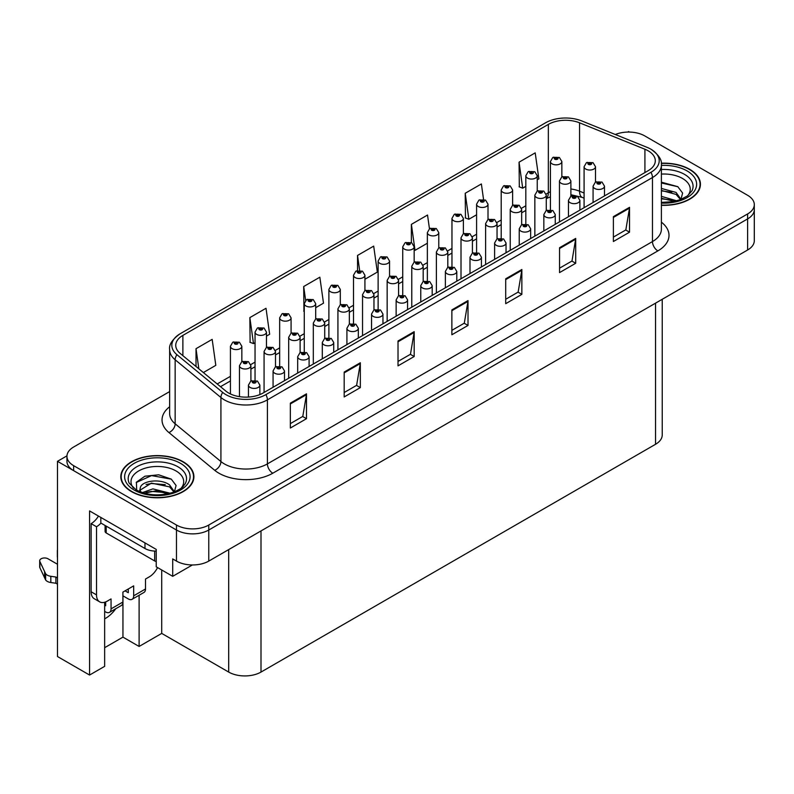<?xml version="1.0" encoding="UTF-8"?>
<svg xmlns="http://www.w3.org/2000/svg" width="794" height="794" viewBox="0 0 794 794"><rect width="100%" height="100%" fill="white"/><g stroke="black" fill="none" stroke-linecap="round" stroke-linejoin="round"><path stroke-width="1.19" d="M104.649 618.814A24.366 14.064 120 0 0 105.721 618.228A24.366 14.064 120 0 0 115.735 608.75M104.649 602.249L104.649 666.345L89.573 675.049L89.573 510.929L156.229 549.408L156.229 566.817L172.705 576.325L172.705 558.916L176.467 561.09A22.847 13.19 0 0 0 208.772 561.09L747.611 250.001A22.847 13.19 0 0 0 754.3 240.671L754.3 209.596A22.847 13.19 0 0 1 747.611 218.916A22.847 13.19 0 0 0 754.3 209.596L754.3 204.614A22.847 13.19 0 0 0 747.611 195.294L644.778 135.923A22.847 13.19 0 0 0 615.34 134.514M192.396 564.961L172.705 576.325M629.483 132.072L628.62 131.566L627.756 132.072M169.648 391.581L73.634 447.012A22.847 13.19 0 0 0 66.944 456.342A22.847 13.19 0 0 0 73.634 465.661L176.467 525.033A22.847 13.19 0 0 0 208.772 525.033L208.772 530.015L747.611 218.916L208.772 530.015A22.847 13.19 0 0 1 176.467 530.015A22.847 13.19 0 0 0 208.772 530.015L208.772 561.09M89.573 675.049L57.486 656.529L57.486 461.314L176.467 530.015L73.634 470.644A22.847 13.19 0 0 1 66.944 461.314L66.944 456.342M66.964 455.845L57.486 461.314M662.236 299.298L662.236 434.953A22.847 13.19 180 0 1 655.546 444.283L260.998 672.071A22.847 13.19 180 0 1 228.692 672.071L161.718 633.404L161.718 569.983M161.718 633.404L139.109 646.455L139.109 595.252M104.649 647.696L122.951 637.125L139.109 646.455M122.951 637.125L122.951 595.847M661.392 205.309A36.544 21.101 0 0 0 700.437 184.258A36.544 21.101 0 0 0 689.728 169.34A36.544 21.101 0 0 0 661.273 163.207M183.206 461.78A36.544 21.101 0 0 0 143.367 457.205A36.544 21.101 0 0 0 120.807 476.698A36.544 21.101 0 0 0 131.516 491.625A36.544 21.101 0 0 0 171.345 496.19A36.544 21.101 0 0 0 193.905 476.698A36.544 21.101 0 0 0 183.206 461.78M121.194 478.633A36.544 21.101 0 0 0 121.065 479.189M648.162 150.81A24.366 14.064 180 0 1 655.298 160.755A24.366 14.064 180 0 1 648.162 170.7L263.102 393.02A24.366 14.064 180 0 1 225.913 391.144L180.149 353.409A24.366 14.064 180 0 1 175.742 345.34A24.366 14.064 180 0 1 182.878 335.386L548.346 124.39A24.366 14.064 180 0 1 579.551 122.812L644.917 149.232A24.366 14.064 180 0 1 648.162 150.81M650.931 149.212A28.276 16.327 0 0 0 647.16 147.386L581.794 120.956A28.276 16.327 0 0 0 545.577 122.792L180.109 333.788A28.276 16.327 0 0 0 179.722 334.016A28.276 16.327 0 0 0 176.943 354.7L222.707 392.435A28.276 16.327 0 0 0 265.871 394.618L650.931 172.298A28.276 16.327 0 0 0 651.318 149.441A28.276 16.327 0 0 0 650.931 149.212M290.346 403.154L290.346 428.026L306.494 418.696L306.494 393.824L290.346 403.154M290.346 423.609L302.782 416.423L306.434 394.658A6.094 3.513 -120 0 0 306.494 393.824M302.673 416.493L306.494 418.696M344.179 372.068L344.179 396.94L360.337 387.611L360.337 362.749L344.179 372.068M344.179 392.524L356.625 385.338L360.268 363.573A6.094 3.513 -120 0 0 360.337 362.749M356.516 385.408L360.337 387.611M398.022 340.983L398.022 365.855L414.18 356.526L414.18 331.664L398.022 340.983M398.022 361.439L410.468 354.263L414.111 332.488A6.094 3.513 -120 0 0 414.18 331.664M410.359 354.322L414.18 356.526M613.385 216.643L613.385 241.515L629.533 232.185L629.533 207.323L613.385 216.643M613.385 237.098L625.831 229.923L629.473 208.147A6.094 3.513 -120 0 0 629.533 207.323M625.712 229.982L629.533 232.185M559.542 247.728L559.542 272.6L575.7 263.271L575.7 238.408L559.542 247.728M559.542 268.183L571.988 261.008L575.63 239.232A6.094 3.513 -120 0 0 575.7 238.408M571.879 261.067L575.7 263.271M505.709 278.813L505.709 303.685L521.856 294.356L521.856 269.494L505.709 278.813M505.709 299.269L518.145 292.093L521.787 270.317A6.094 3.513 -120 0 0 521.856 269.494M518.035 292.152L521.856 294.356M451.865 309.898L451.865 334.77L468.013 325.441L468.013 300.579L451.865 309.898M451.865 330.354L464.301 323.178L467.954 301.402A6.094 3.513 -120 0 0 468.013 300.579M464.192 323.237L468.013 325.441M208.772 525.033L747.611 213.943A22.847 13.19 0 0 0 754.3 204.614M266.466 336.11L269.652 334.264L266.01 308.28L249.852 317.61L250.12 342.323M203.353 372.545L215.809 365.349L212.167 339.366L196.019 348.695L196.019 366.491M429.455 228.751L427.529 215.035L411.381 224.355L411.381 242.567M483.536 199.383L481.372 183.95L465.215 193.27L465.473 217.993M537.24 179.781L538.858 178.849L535.206 152.865L519.058 162.184L519.316 186.908M315.694 307.685L323.495 303.179L319.843 277.195L303.695 286.525L303.953 311.238M364.922 279.26L377.339 272.094L373.686 246.12L357.538 255.44L357.538 270.536M357.538 255.44L359.622 270.337M411.381 224.355L415.024 250.338L427.351 243.222M415.024 250.338L414.16 250.021M465.215 193.27L468.867 219.253L476.589 214.797M468.867 219.253L465.215 217.893M519.058 162.184L522.7 188.168L525.817 186.372M522.7 188.168L519.058 186.808M304.271 311.357L303.695 311.149M303.695 286.525L305.64 300.42M249.852 317.61L253.504 343.594L255.043 342.7M253.504 343.594L249.852 342.234M196.019 348.695L198.837 368.823M193.647 479.189A36.544 21.101 0 0 0 193.528 478.633M700.179 186.749A36.544 21.101 0 0 0 700.06 186.193M561.854 176.913L561.854 161.539A5.707 3.295 180 0 1 558.331 164.586A5.707 3.295 180 0 1 552.108 163.872A5.707 3.295 180 0 1 550.431 161.539L552.713 157.579A3.811 2.293 57.8 0 1 554.738 157.688A1.906 1.102 0 0 0 554.798 159.207A1.906 1.102 0 0 0 557.487 159.207A1.906 1.102 0 0 0 557.487 157.659A1.906 1.102 0 0 0 554.857 157.619L556.902 158.433L555.601 158.74L554.738 157.688M555.631 158.76L555.631 158.105M554.857 157.619A3.811 2.104 -117.9 0 0 553.081 157.361A3.811 2.104 -117.9 0 0 552.912 157.47M555.601 158.74L555.582 158.135M595.5 182.114L595.5 166.73A5.707 3.295 180 0 1 591.977 169.777A5.707 3.295 180 0 1 585.754 169.062A5.707 3.295 180 0 1 584.086 166.73L586.359 162.77A3.811 2.293 57.8 0 1 588.394 162.879A1.906 1.102 0 0 0 588.443 164.398A1.906 1.102 0 0 0 591.143 164.398A1.906 1.102 0 0 0 591.143 162.849A1.906 1.102 0 0 0 588.503 162.81L590.557 163.624L589.257 163.931L588.394 162.879M589.277 163.951L589.277 163.296M588.503 162.81A3.811 2.104 -117.9 0 0 586.726 162.552A3.811 2.104 -117.9 0 0 586.558 162.661M589.257 163.931L589.227 163.326M604.492 195.92L604.492 186.163A5.707 3.295 180 0 1 600.969 189.2A5.707 3.295 180 0 1 594.746 188.486A5.707 3.295 180 0 1 593.078 186.163L595.351 182.193A3.811 2.293 57.8 0 1 597.376 182.312A1.906 1.102 0 0 0 597.435 183.831A1.906 1.102 0 0 0 600.125 183.831A1.906 1.102 0 0 0 600.125 182.273A1.906 1.102 0 0 0 597.495 182.243L599.549 183.047L598.249 183.364L597.376 182.312M598.269 183.374L598.269 182.729M597.495 182.243A3.811 2.104 -117.9 0 0 595.718 181.985A3.811 2.104 -117.9 0 0 595.55 182.094M598.249 183.364L598.219 182.749M537.24 191.126L537.24 175.752A5.707 3.295 180 0 1 533.717 178.799A5.707 3.295 180 0 1 527.484 178.084A5.707 3.295 180 0 1 525.817 175.752L528.089 171.792A3.811 2.293 57.8 0 1 530.124 171.901A1.906 1.102 0 0 0 530.184 173.42A1.906 1.102 0 0 0 532.873 173.42A1.906 1.102 0 0 0 532.873 171.871A1.906 1.102 0 0 0 530.243 171.832L532.069 172.328L530.988 172.953L531.007 172.318M530.243 171.832A3.811 2.104 -117.9 0 0 528.457 171.573A3.811 2.104 -117.9 0 0 528.288 171.683M530.968 172.348L530.988 172.953L530.124 171.901M512.626 205.338L512.626 189.965A5.707 3.295 180 0 1 509.093 193.011A5.707 3.295 180 0 1 502.87 192.297A5.707 3.295 180 0 1 501.203 189.965L503.475 186.004A3.811 2.293 57.8 0 1 505.51 186.114A1.906 1.102 0 0 0 505.57 187.632A1.906 1.102 0 0 0 508.259 187.632A1.906 1.102 0 0 0 508.259 186.074A1.906 1.102 0 0 0 505.629 186.044L507.674 186.858L506.374 187.166L505.51 186.114M505.629 186.044A3.811 2.104 -117.9 0 0 503.843 185.786A3.811 2.104 -117.9 0 0 503.674 185.895M506.354 187.156L506.354 186.56L506.374 187.166M488.002 219.551L488.002 204.177A5.707 3.295 180 0 1 484.479 207.224A5.707 3.295 180 0 1 478.256 206.509A5.707 3.295 180 0 1 476.589 204.177L478.861 200.207A3.811 2.293 57.8 0 1 480.896 200.326A1.906 1.102 0 0 0 480.946 201.845A1.906 1.102 0 0 0 483.645 201.845A1.906 1.102 0 0 0 483.645 200.287A1.906 1.102 0 0 0 481.005 200.257L482.831 200.753L481.76 201.378L481.779 200.743M481.005 200.257A3.811 2.104 -117.9 0 0 479.229 199.999A3.811 2.104 -117.9 0 0 479.06 200.108M481.73 201.368L480.896 200.326M481.76 201.378L481.73 200.773M463.388 233.764L463.388 218.39A5.707 3.295 180 0 1 459.865 221.437A5.707 3.295 180 0 1 453.642 220.722A5.707 3.295 180 0 1 451.965 218.39L454.247 214.42A3.811 2.293 57.8 0 1 456.272 214.539A1.906 1.102 0 0 0 456.332 216.057A1.906 1.102 0 0 0 459.021 216.057A1.906 1.102 0 0 0 459.021 214.499A1.906 1.102 0 0 0 456.391 214.469L458.436 215.283L457.146 215.591L456.272 214.539M457.165 215.601L457.165 214.956M456.391 214.469A3.811 2.104 -117.9 0 0 454.615 214.211A3.811 2.104 -117.9 0 0 454.446 214.32M457.116 215.571L457.116 214.985M570.886 196.326L570.886 180.943A5.707 3.295 180 0 1 567.363 183.99A5.707 3.295 180 0 1 561.14 183.275A5.707 3.295 180 0 1 559.462 180.943L561.745 176.983A3.811 2.293 57.8 0 1 563.77 177.092A1.906 1.102 0 0 0 563.829 178.61A1.906 1.102 0 0 0 566.519 178.61A1.906 1.102 0 0 0 566.519 177.062A1.906 1.102 0 0 0 563.889 177.022L565.933 177.836L564.643 178.144L563.77 177.092M564.663 178.154L564.663 177.509M563.889 177.022A3.811 2.104 -117.9 0 0 562.112 176.764A3.811 2.104 -117.9 0 0 561.944 176.873M564.643 178.144L564.613 177.538M546.272 210.539L546.272 195.155A5.707 3.295 180 0 1 542.749 198.202A5.707 3.295 180 0 1 536.526 197.488A5.707 3.295 180 0 1 534.848 195.155L537.131 191.195A3.811 2.293 57.8 0 1 539.156 191.304A1.906 1.102 0 0 0 539.215 192.823A1.906 1.102 0 0 0 541.905 192.823A1.906 1.102 0 0 0 541.905 191.265A1.906 1.102 0 0 0 539.275 191.235L541.319 192.049L540.019 192.356L539.156 191.304M540.049 192.366L540.049 191.721M539.275 191.235A3.811 2.104 -117.9 0 0 537.498 190.977A3.811 2.104 -117.9 0 0 537.33 191.086M540.019 192.356L539.999 191.751M521.658 224.752L521.658 209.368A5.707 3.295 180 0 1 518.135 212.415A5.707 3.295 180 0 1 511.912 211.7A5.707 3.295 180 0 1 510.234 209.368L512.517 205.408A3.811 2.293 57.8 0 1 514.542 205.517A1.906 1.102 0 0 0 514.601 207.036A1.906 1.102 0 0 0 517.291 207.036A1.906 1.102 0 0 0 517.291 205.477A1.906 1.102 0 0 0 514.661 205.448L516.705 206.261L515.405 206.569L514.542 205.517M515.435 206.579L515.435 205.934M514.661 205.448A3.811 2.104 -117.9 0 0 512.874 205.189A3.811 2.104 -117.9 0 0 512.716 205.299M515.385 206.559L515.385 205.964M497.044 238.964L497.044 223.58A5.707 3.295 180 0 1 493.511 226.627A5.707 3.295 180 0 1 487.288 225.913A5.707 3.295 180 0 1 485.62 223.58L487.893 219.61A3.811 2.293 57.8 0 1 489.928 219.73A1.906 1.102 0 0 0 489.987 221.248A1.906 1.102 0 0 0 492.677 221.248A1.906 1.102 0 0 0 492.677 219.69A1.906 1.102 0 0 0 490.047 219.66L491.863 220.156L490.791 220.782L490.811 220.146M490.047 219.66A3.811 2.104 -117.9 0 0 488.26 219.402A3.811 2.104 -117.9 0 0 488.092 219.511M490.771 220.176L490.791 220.782L489.928 219.73M579.878 210.132L579.878 200.366A5.707 3.295 180 0 1 576.355 203.413A5.707 3.295 180 0 1 570.132 202.698A5.707 3.295 180 0 1 568.454 200.366L570.737 196.406A3.811 2.293 57.8 0 1 572.762 196.515A1.906 1.102 0 0 0 572.821 198.043A1.906 1.102 0 0 0 575.511 198.043A1.906 1.102 0 0 0 575.511 196.485A1.906 1.102 0 0 0 572.881 196.455L574.925 197.259L573.625 197.577L572.762 196.515M573.655 197.587L573.655 196.942M572.881 196.455A3.811 2.104 -117.9 0 0 571.104 196.197A3.811 2.104 -117.9 0 0 570.936 196.307M573.625 197.577L573.605 196.962M555.264 224.345L555.264 214.578A5.707 3.295 180 0 1 551.741 217.625A5.707 3.295 180 0 1 545.518 216.911A5.707 3.295 180 0 1 543.84 214.578L546.123 210.618A3.811 2.293 57.8 0 1 548.148 210.728A1.906 1.102 0 0 0 548.207 212.256A1.906 1.102 0 0 0 550.897 212.256A1.906 1.102 0 0 0 550.897 210.698A1.906 1.102 0 0 0 548.267 210.668L550.311 211.472L549.011 211.79L548.148 210.728M549.041 211.8L549.041 211.154M548.267 210.668A3.811 2.104 -117.9 0 0 546.49 210.41A3.811 2.104 -117.9 0 0 546.322 210.519M548.991 211.77L548.991 211.174M530.65 238.557L530.65 228.791A5.707 3.295 180 0 1 527.127 231.838A5.707 3.295 180 0 1 520.894 231.123A5.707 3.295 180 0 1 519.226 228.791L521.499 224.831A3.811 2.293 57.8 0 1 523.534 224.94A1.906 1.102 0 0 0 523.593 226.459A1.906 1.102 0 0 0 526.283 226.459A1.906 1.102 0 0 0 526.283 224.91A1.906 1.102 0 0 0 523.653 224.871L525.697 225.685L524.397 225.992L523.534 224.94M524.427 226.012L524.427 225.357M523.653 224.871A3.811 2.104 -117.9 0 0 521.866 224.623A3.811 2.104 -117.9 0 0 521.698 224.732M524.397 225.992L524.377 225.387M506.036 252.76L506.036 243.004A5.707 3.295 180 0 1 502.503 246.051A5.707 3.295 180 0 1 496.28 245.336A5.707 3.295 180 0 1 494.612 243.004L496.885 239.044A3.811 2.293 57.8 0 1 498.92 239.153A1.906 1.102 0 0 0 498.979 240.671A1.906 1.102 0 0 0 501.669 240.671A1.906 1.102 0 0 0 501.669 239.123A1.906 1.102 0 0 0 499.039 239.083L501.083 239.897L499.783 240.205L498.92 239.153M499.803 240.225L499.803 239.57M499.039 239.083A3.811 2.104 -117.9 0 0 497.252 238.835A3.811 2.104 -117.9 0 0 497.084 238.934M499.783 240.205L499.763 239.599M661.392 174.085A26.351 15.215 180 0 1 682.522 178.471A26.351 15.215 180 0 1 687.723 195.721M680.756 200.019L682.622 193.071L677.788 186.659L661.392 182.183M661.303 163.425A36.167 20.882 180 0 1 689.46 169.489A36.167 20.882 180 0 1 700.06 184.258A36.167 20.882 180 0 1 661.392 205.09M661.392 196.346L676.746 200.813M661.392 198.321L674.503 201.358M661.392 188.446L676.061 192.426L681.024 199.403M661.392 190.421L676.061 194.401L680.547 199.592M661.392 182.977L677.878 186.729M661.392 190.868L671.803 192.227M661.392 198.768L671.813 200.128M157.559 567.591A15.225 8.794 -60 0 1 149.282 576.861L145.51 579.034L145.51 588.979L133.67 595.818A7.612 4.397 60 0 1 132.092 599.301A7.612 4.397 60 0 1 128.281 598.924L122.901 595.818M133.67 595.818L133.67 585.873L122.901 592.086L122.901 602.031L111.051 608.869L111.051 598.924L107.289 601.108A15.225 8.794 -60 0 1 99.667 601.862A15.225 8.794 -60 0 1 96.521 594.885L96.521 526.75L91.131 523.643A15.225 8.794 120 0 0 98.476 516.06M125.055 590.845L128.281 592.711L128.281 588.979M100.828 517.42L100.828 523.018L144.974 548.505A15.225 8.794 0 0 0 156.229 551.076M99.667 601.862L94.288 598.745A15.225 8.794 -60 0 1 91.131 591.778L91.131 523.643M100.947 523.087A15.225 8.794 -60 0 1 96.521 526.75M104.649 605.177L105.671 605.762L105.671 601.892M57.486 584.166L55.898 583.243L55.898 577.03L57.486 577.943M111.051 608.869A7.612 4.397 60 0 1 109.483 612.363A7.612 4.397 60 0 1 105.671 611.985L104.649 611.39M57.486 564.266L47.997 558.787A4.863 2.809 180 0 0 42.697 558.182A4.863 2.809 180 0 0 39.7 560.772A4.863 2.809 180 0 0 39.869 561.507L45.635 573.764A7.612 4.397 0 0 0 50.826 576.305L55.898 577.03M55.898 583.243L50.826 582.528L50.826 576.305M45.635 573.764L45.635 579.977L39.869 567.72A4.863 2.809 0 0 1 39.7 566.995L39.7 560.772M45.635 579.977A7.612 4.397 0 0 0 50.826 582.528M109.483 612.363L121.323 605.524A7.612 4.397 -120 0 0 122.901 602.031M44.613 571.74L44.613 577.953M132.092 599.301L143.932 592.463A7.612 4.397 -120 0 0 145.51 588.979M57.486 551.254A4.863 2.809 180 0 1 57.347 550.589A4.863 2.809 180 0 1 57.486 549.924M57.347 550.589L57.347 556.802A4.863 2.809 0 0 0 57.486 557.477M133.521 488.161A26.351 15.215 180 0 1 142.195 469.234A26.351 15.215 180 0 1 175.99 470.921A26.351 15.215 180 0 1 181.191 488.161M174.223 492.469L176.089 485.521L171.266 479.11L158.681 474.812L144.935 476.202L136.409 482.186L136.687 489.838M182.928 461.939A36.167 20.882 180 0 1 193.528 476.698A36.167 20.882 180 0 1 171.196 495.992A36.167 20.882 180 0 1 131.784 491.466A36.167 20.882 180 0 1 121.194 476.698A36.167 20.882 180 0 1 143.516 457.404A36.167 20.882 180 0 1 182.928 461.939M142.334 492.617L152.905 488.886L170.224 493.263M144.319 493.213L156.18 490.771L167.971 493.808M139.516 491.555L140.33 487.675A17.21 9.935 0 0 0 140.141 489.134A17.21 9.935 0 0 0 140.945 492.131M140.33 487.675C141.57 480.827 160.398 478.097 169.529 484.876L174.491 491.853M140.22 490.087L151.416 483.129L169.529 486.851L174.015 492.032M105.096 525.479L105.096 531.414A3.811 2.193 0 0 0 106.207 532.963L154.661 560.941A3.811 2.193 0 0 0 156.229 561.487M136.221 482.534L151.545 475.596L171.345 479.169M146.056 484.489L151.545 483.496L165.271 484.677M146.076 492.379L151.545 491.387L165.291 492.578M438.774 247.976L438.774 232.602A5.707 3.295 180 0 1 435.251 235.649A5.707 3.295 180 0 1 429.028 234.935A5.707 3.295 180 0 1 427.351 232.602L429.633 228.632A3.811 2.293 57.8 0 1 431.658 228.751A1.906 1.102 0 0 0 431.718 230.27A1.906 1.102 0 0 0 434.407 230.27A1.906 1.102 0 0 0 434.407 228.712A1.906 1.102 0 0 0 431.777 228.682L433.822 229.486L432.522 229.803L432.551 229.168M431.777 228.682A3.811 2.104 -117.9 0 0 430.001 228.424A3.811 2.104 -117.9 0 0 429.832 228.533M432.502 229.784L431.658 228.751M432.522 229.803L432.502 229.198M414.16 262.189L414.16 246.815A5.707 3.295 180 0 1 410.637 249.862A5.707 3.295 180 0 1 404.414 249.137A5.707 3.295 180 0 1 402.737 246.815L405.019 242.845A3.811 2.293 57.8 0 1 407.044 242.964A1.906 1.102 0 0 0 407.104 244.483A1.906 1.102 0 0 0 409.793 244.483A1.906 1.102 0 0 0 409.793 242.924A1.906 1.102 0 0 0 407.163 242.895L409.208 243.698L407.908 244.016L407.937 243.381M407.163 242.895A3.811 2.104 -117.9 0 0 405.377 242.636A3.811 2.104 -117.9 0 0 405.218 242.746M407.888 243.996L407.044 242.964M407.908 244.016L407.888 243.401M389.546 276.401L389.546 261.028A5.707 3.295 180 0 1 386.013 264.065A5.707 3.295 180 0 1 379.79 263.35A5.707 3.295 180 0 1 378.123 261.028L380.395 257.058A3.811 2.293 57.8 0 1 382.43 257.177A1.906 1.102 0 0 0 382.49 258.695A1.906 1.102 0 0 0 385.179 258.695A1.906 1.102 0 0 0 385.179 257.137A1.906 1.102 0 0 0 382.549 257.107L384.365 257.603L383.294 258.229L383.313 257.593M382.549 257.107A3.811 2.104 -117.9 0 0 380.763 256.849A3.811 2.104 -117.9 0 0 380.594 256.958M383.274 258.209L382.43 257.177M383.294 258.229L383.274 257.613M472.42 253.167L472.42 237.793A5.707 3.295 180 0 1 468.897 240.84A5.707 3.295 180 0 1 462.674 240.125A5.707 3.295 180 0 1 461.006 237.793L463.279 233.823A3.811 2.293 57.8 0 1 465.314 233.942A1.906 1.102 0 0 0 465.363 235.461A1.906 1.102 0 0 0 468.063 235.461A1.906 1.102 0 0 0 468.063 233.902A1.906 1.102 0 0 0 465.423 233.873L467.477 234.687L466.177 234.994L465.314 233.942M466.197 235.004L466.197 234.359M465.423 233.873A3.811 2.104 -117.9 0 0 463.646 233.615A3.811 2.104 -117.9 0 0 463.478 233.724M466.147 234.974L466.147 234.389M447.806 267.38L447.806 252.006A5.707 3.295 180 0 1 444.283 255.053A5.707 3.295 180 0 1 438.06 254.338A5.707 3.295 180 0 1 436.382 252.006L438.665 248.036A3.811 2.293 57.8 0 1 440.69 248.155A1.906 1.102 0 0 0 440.749 249.673A1.906 1.102 0 0 0 443.439 249.673A1.906 1.102 0 0 0 443.439 248.115A1.906 1.102 0 0 0 440.809 248.085L442.635 248.582L441.563 249.207L441.583 248.572M440.809 248.085A3.811 2.104 -117.9 0 0 439.032 247.827A3.811 2.104 -117.9 0 0 438.864 247.936M441.533 249.187L440.69 248.155M441.563 249.207L441.533 248.601M423.192 281.592L423.192 266.218A5.707 3.295 180 0 1 419.669 269.255A5.707 3.295 180 0 1 413.446 268.541A5.707 3.295 180 0 1 411.768 266.218L414.051 262.248A3.811 2.293 57.8 0 1 416.076 262.367A1.906 1.102 0 0 0 416.135 263.886A1.906 1.102 0 0 0 418.825 263.886A1.906 1.102 0 0 0 418.825 262.328A1.906 1.102 0 0 0 416.195 262.298L418.24 263.102L416.939 263.419L416.969 262.784M416.195 262.298A3.811 2.104 -117.9 0 0 414.418 262.04A3.811 2.104 -117.9 0 0 414.25 262.149M416.919 263.4L416.076 262.367M416.939 263.419L416.919 262.804M398.578 295.805L398.578 280.421A5.707 3.295 180 0 1 395.055 283.468A5.707 3.295 180 0 1 388.832 282.753A5.707 3.295 180 0 1 387.154 280.421L389.437 276.461A3.811 2.293 57.8 0 1 391.462 276.57A1.906 1.102 0 0 0 391.521 278.099A1.906 1.102 0 0 0 394.211 278.099A1.906 1.102 0 0 0 394.211 276.54A1.906 1.102 0 0 0 391.581 276.511L393.626 277.314L392.325 277.632L392.355 276.997M391.581 276.511A3.811 2.104 -117.9 0 0 389.804 276.252A3.811 2.104 -117.9 0 0 389.636 276.362M392.305 277.612L391.462 276.57M392.325 277.632L392.305 277.017M481.412 266.973L481.412 257.216A5.707 3.295 180 0 1 477.889 260.263A5.707 3.295 180 0 1 471.666 259.549A5.707 3.295 180 0 1 469.998 257.216L472.271 253.256A3.811 2.293 57.8 0 1 474.306 253.365A1.906 1.102 0 0 0 474.355 254.884A1.906 1.102 0 0 0 477.055 254.884A1.906 1.102 0 0 0 477.055 253.336A1.906 1.102 0 0 0 474.415 253.296L476.469 254.11L475.169 254.417L474.306 253.365M475.189 254.437L475.189 253.782M474.415 253.296A3.811 2.104 -117.9 0 0 472.638 253.038A3.811 2.104 -117.9 0 0 472.47 253.147M475.169 254.417L475.14 253.812M456.798 281.185L456.798 271.429A5.707 3.295 180 0 1 453.275 274.476A5.707 3.295 180 0 1 447.052 273.761A5.707 3.295 180 0 1 445.374 271.429L447.657 267.469A3.811 2.293 57.8 0 1 449.682 267.578A1.906 1.102 0 0 0 449.741 269.097A1.906 1.102 0 0 0 452.431 269.097A1.906 1.102 0 0 0 452.431 267.548A1.906 1.102 0 0 0 449.801 267.509L451.846 268.322L450.555 268.63L449.682 267.578M450.575 268.65L450.575 267.995M449.801 267.509A3.811 2.104 -117.9 0 0 448.024 267.25A3.811 2.104 -117.9 0 0 447.856 267.36M450.555 268.63L450.526 268.025M432.184 295.398L432.184 285.642A5.707 3.295 180 0 1 428.661 288.688A5.707 3.295 180 0 1 422.438 287.974A5.707 3.295 180 0 1 420.76 285.642L423.043 281.681A3.811 2.293 57.8 0 1 425.068 281.791A1.906 1.102 0 0 0 425.127 283.309A1.906 1.102 0 0 0 427.817 283.309A1.906 1.102 0 0 0 427.817 281.761A1.906 1.102 0 0 0 425.187 281.721L427.232 282.535L425.931 282.843L425.068 281.791M425.961 282.853L425.961 282.207M425.187 281.721A3.811 2.104 -117.9 0 0 423.41 281.463A3.811 2.104 -117.9 0 0 423.242 281.572M425.912 282.833L425.912 282.237M407.57 309.61L407.57 299.854A5.707 3.295 180 0 1 404.047 302.901A5.707 3.295 180 0 1 397.824 302.186A5.707 3.295 180 0 1 396.146 299.854L398.429 295.894A3.811 2.293 57.8 0 1 400.454 296.003A1.906 1.102 0 0 0 400.513 297.522A1.906 1.102 0 0 0 403.203 297.522A1.906 1.102 0 0 0 403.203 295.964A1.906 1.102 0 0 0 400.573 295.934L402.618 296.748L401.317 297.055L400.454 296.003M401.347 297.065L401.347 296.42M400.573 295.934A3.811 2.104 -117.9 0 0 398.787 295.676A3.811 2.104 -117.9 0 0 398.628 295.785M401.317 297.055L401.298 296.45M364.922 290.614L364.922 275.23A5.707 3.295 180 0 1 361.399 278.277A5.707 3.295 180 0 1 355.176 277.563A5.707 3.295 180 0 1 353.509 275.23L355.781 271.27A3.811 2.293 57.8 0 1 357.816 271.379A1.906 1.102 0 0 0 357.866 272.908A1.906 1.102 0 0 0 360.565 272.908A1.906 1.102 0 0 0 360.565 271.349A1.906 1.102 0 0 0 357.925 271.32L359.751 271.816L358.68 272.441L358.699 271.806M357.925 271.32A3.811 2.104 -117.9 0 0 356.149 271.062A3.811 2.104 -117.9 0 0 355.98 271.171M358.65 272.421L357.816 271.379M358.68 272.441L358.65 271.826M340.308 304.827L340.308 289.443A5.707 3.295 180 0 1 336.785 292.49A5.707 3.295 180 0 1 330.562 291.775A5.707 3.295 180 0 1 328.885 289.443L331.167 285.483A3.811 2.293 57.8 0 1 333.192 285.592A1.906 1.102 0 0 0 333.252 287.11A1.906 1.102 0 0 0 335.941 287.11A1.906 1.102 0 0 0 335.941 285.562A1.906 1.102 0 0 0 333.311 285.532L335.366 286.336L334.066 286.644L333.192 285.592M334.085 286.664L334.085 286.019M333.311 285.532A3.811 2.104 -117.9 0 0 331.535 285.274A3.811 2.104 -117.9 0 0 331.366 285.383M334.036 286.634L334.036 286.038M315.694 319.039L315.694 303.655A5.707 3.295 180 0 1 312.171 306.702A5.707 3.295 180 0 1 305.948 305.988A5.707 3.295 180 0 1 304.271 303.655L306.553 299.695A3.811 2.293 57.8 0 1 308.578 299.804A1.906 1.102 0 0 0 308.638 301.323A1.906 1.102 0 0 0 311.327 301.323A1.906 1.102 0 0 0 311.327 299.775A1.906 1.102 0 0 0 308.697 299.735L310.742 300.549L309.442 300.857L309.471 300.221M308.697 299.735A3.811 2.104 -117.9 0 0 306.921 299.487A3.811 2.104 -117.9 0 0 306.752 299.586M309.422 300.847L308.578 299.804M309.442 300.857L309.422 300.251M291.08 333.252L291.08 317.868A5.707 3.295 180 0 1 287.557 320.915A5.707 3.295 180 0 1 281.334 320.2A5.707 3.295 180 0 1 279.657 317.868L281.939 313.908A3.811 2.293 57.8 0 1 283.964 314.017A1.906 1.102 0 0 0 284.024 315.536A1.906 1.102 0 0 0 286.713 315.536A1.906 1.102 0 0 0 286.713 313.987A1.906 1.102 0 0 0 284.083 313.948L286.128 314.761L284.828 315.069L284.857 314.434M284.083 313.948A3.811 2.104 -117.9 0 0 282.307 313.699A3.811 2.104 -117.9 0 0 282.138 313.799M284.808 315.059L283.964 314.017M284.828 315.069L284.808 314.464M266.466 347.454L266.466 332.081A5.707 3.295 180 0 1 262.933 335.128A5.707 3.295 180 0 1 256.71 334.413A5.707 3.295 180 0 1 255.043 332.081L257.316 328.121A3.811 2.293 57.8 0 1 259.35 328.23A1.906 1.102 0 0 0 259.41 329.748A1.906 1.102 0 0 0 262.099 329.748A1.906 1.102 0 0 0 262.099 328.2A1.906 1.102 0 0 0 259.469 328.16L261.514 328.974L260.214 329.282L259.35 328.23M260.233 329.302L260.233 328.647M259.469 328.16A3.811 2.104 -117.9 0 0 257.683 327.902A3.811 2.104 -117.9 0 0 257.514 328.011M260.194 329.272L260.194 328.676M241.842 361.667L241.842 346.293A5.707 3.295 180 0 1 238.319 349.34A5.707 3.295 180 0 1 232.096 348.626A5.707 3.295 180 0 1 230.429 346.293L232.702 342.333A3.811 2.293 57.8 0 1 234.736 342.442A1.906 1.102 0 0 0 234.786 343.961A1.906 1.102 0 0 0 237.485 343.961A1.906 1.102 0 0 0 237.485 342.413A1.906 1.102 0 0 0 234.855 342.373L236.672 342.879L235.6 343.494L235.62 342.859M234.855 342.373A3.811 2.104 -117.9 0 0 233.069 342.115A3.811 2.104 -117.9 0 0 232.9 342.224M235.58 343.484L234.736 342.442M235.6 343.494L235.58 342.889M373.964 310.017L373.964 294.634A5.707 3.295 180 0 1 370.431 297.681A5.707 3.295 180 0 1 364.208 296.966A5.707 3.295 180 0 1 362.54 294.634L364.813 290.673A3.811 2.293 57.8 0 1 366.848 290.783A1.906 1.102 0 0 0 366.907 292.301A1.906 1.102 0 0 0 369.597 292.301A1.906 1.102 0 0 0 369.597 290.753A1.906 1.102 0 0 0 366.967 290.723L368.793 291.219L367.711 291.845L367.731 291.209M366.967 290.723A3.811 2.104 -117.9 0 0 365.18 290.465A3.811 2.104 -117.9 0 0 365.012 290.574M367.691 291.825L366.848 290.783M367.711 291.845L367.691 291.229M349.34 324.23L349.34 308.846A5.707 3.295 180 0 1 345.817 311.893A5.707 3.295 180 0 1 339.594 311.179A5.707 3.295 180 0 1 337.926 308.846L340.199 304.886A3.811 2.293 57.8 0 1 342.234 304.995A1.906 1.102 0 0 0 342.283 306.514A1.906 1.102 0 0 0 344.983 306.514A1.906 1.102 0 0 0 344.983 304.965A1.906 1.102 0 0 0 342.353 304.926L344.398 305.74L343.097 306.047L342.234 304.995M343.117 306.067L343.117 305.412M342.353 304.926A3.811 2.104 -117.9 0 0 340.566 304.678A3.811 2.104 -117.9 0 0 340.398 304.787M343.077 306.037L343.077 305.442M324.726 338.442L324.726 323.059A5.707 3.295 180 0 1 321.203 326.106A5.707 3.295 180 0 1 314.98 325.391A5.707 3.295 180 0 1 313.312 323.059L315.585 319.099A3.811 2.293 57.8 0 1 317.62 319.208A1.906 1.102 0 0 0 317.669 320.726A1.906 1.102 0 0 0 320.369 320.726A1.906 1.102 0 0 0 320.369 319.178A1.906 1.102 0 0 0 317.729 319.138L319.784 319.952L318.483 320.26L318.503 319.625M317.729 319.138A3.811 2.104 -117.9 0 0 315.952 318.89A3.811 2.104 -117.9 0 0 315.784 318.99M318.454 320.25L317.62 319.208M318.483 320.26L318.454 319.654M300.112 352.655L300.112 337.271A5.707 3.295 180 0 1 296.589 340.318A5.707 3.295 180 0 1 290.366 339.604A5.707 3.295 180 0 1 288.688 337.271L290.971 333.311A3.811 2.293 57.8 0 1 292.996 333.42A1.906 1.102 0 0 0 293.055 334.939A1.906 1.102 0 0 0 295.745 334.939A1.906 1.102 0 0 0 295.745 333.391A1.906 1.102 0 0 0 293.115 333.351L295.16 334.165L293.869 334.473L293.889 333.837M293.115 333.351A3.811 2.104 -117.9 0 0 291.338 333.093A3.811 2.104 -117.9 0 0 291.17 333.202M293.84 334.463L292.996 333.42M293.869 334.473L293.84 333.867M275.498 366.868L275.498 351.484A5.707 3.295 180 0 1 271.975 354.531A5.707 3.295 180 0 1 265.752 353.816A5.707 3.295 180 0 1 264.074 351.484L266.357 347.524A3.811 2.293 57.8 0 1 268.382 347.633A1.906 1.102 0 0 0 268.441 349.152A1.906 1.102 0 0 0 271.131 349.152A1.906 1.102 0 0 0 271.131 347.603A1.906 1.102 0 0 0 268.501 347.564L270.546 348.377L269.245 348.685L268.382 347.633M269.275 348.705L269.275 348.05M268.501 347.564A3.811 2.104 -117.9 0 0 266.724 347.306A3.811 2.104 -117.9 0 0 266.556 347.415M269.226 348.675L269.226 348.08M259.876 394.588L259.876 385.12A5.707 3.295 180 0 1 256.343 388.167A5.707 3.295 180 0 1 250.12 387.452A5.707 3.295 180 0 1 248.453 385.12L250.725 381.16A3.811 2.293 57.8 0 1 252.76 381.269A1.906 1.102 0 0 0 252.82 382.797A1.906 1.102 0 0 0 255.509 382.797A1.906 1.102 0 0 0 255.509 381.239A1.906 1.102 0 0 0 252.879 381.209A3.811 2.104 -117.9 0 0 251.093 380.951A3.811 2.104 -117.9 0 0 250.924 381.06L250.884 365.697A5.707 3.295 180 0 1 247.361 368.744A5.707 3.295 180 0 1 241.138 368.029A5.707 3.295 180 0 1 239.46 365.697L241.733 361.736A3.811 2.293 57.8 0 1 243.768 361.846A1.906 1.102 0 0 0 243.827 363.364A1.906 1.102 0 0 0 246.517 363.364A1.906 1.102 0 0 0 246.517 361.816A1.906 1.102 0 0 0 243.887 361.776L245.932 362.59L244.631 362.898L244.661 362.263M243.887 361.776A3.811 2.104 -117.9 0 0 242.101 361.518A3.811 2.104 -117.9 0 0 241.942 361.627M244.612 362.888L243.768 361.846M244.631 362.898L244.612 362.292M382.956 323.823L382.956 314.067A5.707 3.295 180 0 1 379.423 317.114A5.707 3.295 180 0 1 373.2 316.399A5.707 3.295 180 0 1 371.532 314.067L373.805 310.107A3.811 2.293 57.8 0 1 375.84 310.216A1.906 1.102 0 0 0 375.899 311.734A1.906 1.102 0 0 0 378.589 311.734A1.906 1.102 0 0 0 378.589 310.176A1.906 1.102 0 0 0 375.959 310.146L378.004 310.96L376.703 311.268L375.84 310.216M376.723 311.278L376.723 310.633L376.703 311.268M375.959 310.146A3.811 2.104 -117.9 0 0 374.173 309.888A3.811 2.104 -117.9 0 0 374.004 309.997M358.332 338.036L358.332 328.279A5.707 3.295 180 0 1 354.809 331.326A5.707 3.295 180 0 1 348.586 330.612A5.707 3.295 180 0 1 346.918 328.279L349.191 324.309A3.811 2.293 57.8 0 1 351.226 324.428A1.906 1.102 0 0 0 351.276 325.947A1.906 1.102 0 0 0 353.975 325.947A1.906 1.102 0 0 0 353.975 324.389A1.906 1.102 0 0 0 351.335 324.359L353.161 324.855L352.089 325.48L352.109 324.845M351.335 324.359A3.811 2.104 -117.9 0 0 349.558 324.101A3.811 2.104 -117.9 0 0 349.39 324.21M352.06 325.471L351.226 324.428M352.089 325.48L352.06 324.875M333.718 352.248L333.718 342.492A5.707 3.295 180 0 1 330.195 345.539A5.707 3.295 180 0 1 323.972 344.824A5.707 3.295 180 0 1 322.295 342.492L324.577 338.522A3.811 2.293 57.8 0 1 326.602 338.641A1.906 1.102 0 0 0 326.662 340.16A1.906 1.102 0 0 0 329.351 340.16A1.906 1.102 0 0 0 329.351 338.601A1.906 1.102 0 0 0 326.721 338.572L328.547 339.068L327.475 339.693L327.495 339.058M326.721 338.572A3.811 2.104 -117.9 0 0 324.945 338.313A3.811 2.104 -117.9 0 0 324.776 338.423M327.446 339.673L326.602 338.641M327.475 339.693L327.446 339.088M309.104 366.461L309.104 356.704A5.707 3.295 180 0 1 305.581 359.751A5.707 3.295 180 0 1 299.358 359.037A5.707 3.295 180 0 1 297.681 356.704L299.963 352.734A3.811 2.293 57.8 0 1 301.988 352.854A1.906 1.102 0 0 0 302.048 354.372A1.906 1.102 0 0 0 304.737 354.372A1.906 1.102 0 0 0 304.737 352.814A1.906 1.102 0 0 0 302.107 352.784L304.152 353.588L302.851 353.906L302.881 353.27M302.107 352.784A3.811 2.104 -117.9 0 0 300.331 352.526A3.811 2.104 -117.9 0 0 300.162 352.635M302.832 353.886L301.988 352.854M302.851 353.906L302.832 353.3M284.49 380.673L284.49 370.917A5.707 3.295 180 0 1 280.967 373.954A5.707 3.295 180 0 1 274.744 373.24A5.707 3.295 180 0 1 273.067 370.917L275.349 366.947A3.811 2.293 57.8 0 1 277.374 367.066A1.906 1.102 0 0 0 277.434 368.585A1.906 1.102 0 0 0 280.123 368.585A1.906 1.102 0 0 0 280.123 367.027A1.906 1.102 0 0 0 277.493 366.997L279.538 367.801L278.237 368.118L278.267 367.483M277.493 366.997A3.811 2.104 -117.9 0 0 275.717 366.739A3.811 2.104 -117.9 0 0 275.548 366.848M278.218 368.098L277.374 367.066M278.237 368.118L278.218 367.503M253.643 382.341L253.643 381.696L254.705 381.706L253.623 382.331L252.76 381.269M252.879 381.209L253.643 381.696M253.604 382.311L253.604 381.716M747.611 250.001L747.611 213.943M176.467 561.09L176.467 525.033M260.998 672.071L260.998 530.948M655.546 444.283L655.546 303.159M228.692 672.071L228.692 549.597M661.392 222.171A38.072 21.984 180 0 1 657.859 250.904L272.789 473.214A7.612 4.397 60 0 1 267.409 463.894L652.47 241.575A30.46 17.587 0 0 0 661.392 229.138L661.392 165.112A30.46 17.587 180 0 1 652.47 177.538A7.612 4.397 -120 0 0 650.931 172.298M272.789 473.214A38.072 21.984 180 0 1 218.955 473.214A38.072 21.984 180 0 1 214.688 470.286L168.923 432.551A38.072 21.984 180 0 1 169.648 406.756M224.335 463.894A30.46 17.587 0 0 0 267.409 463.894L267.409 399.858A30.46 17.587 180 0 1 220.921 397.506L175.156 359.771A30.46 17.587 180 0 1 169.648 349.688L169.648 413.724A30.46 17.587 0 0 0 175.156 423.807L220.921 461.542A30.46 17.587 0 0 0 224.335 463.894M176.943 354.7A7.612 5.092 129.5 0 0 175.156 359.771L175.156 423.807A7.612 5.092 -50.5 0 1 168.923 432.551M222.707 392.435A7.612 5.092 129.5 0 0 220.921 397.506L220.921 461.542A7.612 5.092 -50.5 0 1 214.688 470.286M265.871 394.618A7.612 4.397 60 0 1 267.409 399.858L652.47 177.538L652.47 241.575A7.612 4.397 60 0 0 657.859 250.904M73.634 465.661L73.634 470.644M182.878 335.386L182.878 355.652M644.917 149.232L644.917 172.586M579.551 122.812L579.551 191.195A24.366 14.064 0 0 0 570.886 188.992M584.086 193.031L579.551 191.195A13.706 6.421 -68 0 0 582.28 197.418L570.886 194.719M550.431 191.701A24.366 14.064 0 0 0 548.346 192.773L546.133 194.054M548.346 124.39L548.346 192.773A13.706 7.91 60 0 1 546.272 198.5M525.817 205.785L521.519 208.266M501.203 219.998L496.905 222.479M476.589 234.21L472.281 236.691M451.965 248.413L447.667 250.904M427.351 262.625L423.053 265.107M402.737 276.838L398.439 279.319M378.123 291.051L373.825 293.532M353.509 305.263L349.211 307.744M328.885 319.476L324.587 321.957M304.271 333.688L299.973 336.17M279.657 347.901L275.359 350.382M255.043 362.114L250.745 364.595M230.429 376.326L217.199 383.959M451.865 310.692L467.954 301.402M505.709 279.607L521.787 270.317M559.542 248.522L575.63 239.232M613.385 217.437L629.473 208.147M398.022 341.777L414.111 332.488M344.179 372.862L360.268 363.573M290.346 403.938L306.434 394.658M661.392 169.499A29.17 16.843 180 0 1 684.517 174.372A29.17 16.843 180 0 1 692.031 190.729L687.485 195.9L680.537 199.592L672.875 201.676L661.392 202.401M661.392 165.41A32.743 18.907 180 0 1 687.038 170.889A32.743 18.907 180 0 1 693.638 192.148A32.743 18.907 180 0 1 661.392 203.105M144.974 542.907L144.974 548.505M96.521 594.885L91.131 591.778M39.869 561.507L39.869 567.72M129.214 483.169A29.17 16.843 180 0 1 142.702 464.153A29.17 16.843 180 0 1 177.985 466.812A29.17 16.843 180 0 1 185.498 483.169L184.724 484.519C182.233 486.672 185.379 486.593 174.005 492.042C160.279 496.409 147.654 495.684 136.111 489.878L129.214 483.169M180.506 463.339A32.743 18.907 180 0 1 180.506 490.067A32.743 18.907 180 0 1 134.206 490.067A32.743 18.907 180 0 1 134.206 463.339A32.743 18.907 180 0 1 180.506 463.339M154.661 560.941L154.661 551.056M106.207 532.963L106.207 526.124M179.722 334.016C172.139 339.643 168.785 344.864 169.648 349.688M651.318 149.441C658.841 154.959 662.196 160.18 661.392 165.112M550.431 196.843L546.272 198.629M525.817 210.42L521.658 212.822M501.203 224.633L497.044 227.034M476.589 238.845L472.42 241.247M451.965 253.058L447.806 255.46M427.351 267.26L423.192 269.662M402.737 281.473L398.578 283.875M378.123 295.686L373.964 298.087M353.509 309.898L349.34 312.3M328.885 324.111L324.726 326.513M304.271 338.323L300.112 340.725M279.657 352.536L275.498 354.938M255.043 366.749L250.884 369.15M230.429 380.961L220.504 386.688M584.086 198.153L582.28 197.418M561.854 161.539L559.393 157.47L553.081 157.361M550.431 209.735L550.431 161.539M595.5 166.73L593.039 162.661L586.726 162.552M584.086 207.7L584.086 166.73M604.492 186.163L602.031 182.084L595.718 181.985M593.078 202.51L593.078 186.163M537.24 175.752L534.779 171.683L528.457 171.573M525.817 223.948L525.817 175.752M512.626 189.965L510.165 185.885L503.843 185.786M501.203 238.15L501.203 189.965M488.002 204.177L485.541 200.098L479.229 199.999M476.589 252.363L476.589 204.177M463.388 218.39L460.927 214.311L454.615 214.211M451.965 266.576L451.965 218.39M570.886 180.943L568.425 176.873L562.112 176.764M559.462 221.913L559.462 180.943M546.272 195.155L543.811 191.076L537.498 190.977M534.848 236.126L534.848 195.155M521.658 209.368L519.197 205.289L512.874 205.189M510.234 250.338L510.234 209.368M497.044 223.58L494.583 219.501L488.26 219.402M485.62 264.551L485.62 223.58M579.878 200.366L577.417 196.297L571.104 196.197M568.454 216.722L568.454 200.366M555.264 214.578L552.803 210.509L546.49 210.41M543.84 230.935L543.84 214.578M530.65 228.791L528.189 224.722L521.866 224.623M519.226 245.148L519.226 228.791M506.036 243.004L503.575 238.934L497.252 238.835M494.612 259.36L494.612 243.004M700.06 184.258L700.06 187.295M193.528 476.698L193.528 479.735M121.194 476.698L121.194 479.735M438.774 232.602L436.313 228.523L430.001 228.424M427.351 280.788L427.351 232.602M414.16 246.815L411.699 242.736L405.377 242.636M402.737 295.001L402.737 246.815M389.546 261.028L387.085 256.948L380.763 256.849M378.123 309.213L378.123 261.028M472.42 237.793L469.959 233.714L463.646 233.615M461.006 278.763L461.006 237.793M447.806 252.006L445.345 247.927L439.032 247.827M436.382 292.976L436.382 252.006M423.192 266.218L420.731 262.139L414.418 262.04M411.768 307.189L411.768 266.218M398.578 280.421L396.117 276.352L389.804 276.252M387.154 321.401L387.154 280.421M481.412 257.216L478.951 253.147L472.638 253.038M469.998 273.573L469.998 257.216M456.798 271.429L454.337 267.36L448.024 267.25M445.374 287.785L445.374 271.429M432.184 285.642L429.723 281.572L423.41 281.463M420.76 301.998L420.76 285.642M407.57 299.854L405.109 295.775L398.787 295.676M396.146 316.211L396.146 299.854M364.922 275.23L362.461 271.161L356.149 271.062M353.509 323.426L353.509 275.23M340.308 289.443L337.847 285.374L331.535 285.274M328.885 337.639L328.885 289.443M315.694 303.655L313.233 299.586L306.921 299.487M304.271 351.851L304.271 303.655M291.08 317.868L288.619 313.799L282.307 313.699M279.657 366.064L279.657 317.868M266.466 332.081L264.005 328.011L257.683 327.902M255.043 380.276L255.043 332.081M241.842 346.293L239.391 342.224L233.069 342.115M230.429 393.953L230.429 346.293M373.964 294.634L371.503 290.564L365.18 290.465M362.54 335.604L362.54 294.634M349.34 308.846L346.889 304.777L340.566 304.678M337.926 349.817L337.926 308.846M324.726 323.059L322.265 318.99L315.952 318.89M313.312 364.029L313.312 323.059M300.112 337.271L297.651 333.202L291.338 333.093M288.688 378.242L288.688 337.271M275.498 351.484L273.037 347.415L266.724 347.306M264.074 392.454L264.074 351.484M250.884 365.697L248.423 361.627L242.101 361.518M239.46 396.643L239.46 365.697M382.956 314.067L380.495 309.988L374.173 309.888M371.532 330.413L371.532 314.067M358.332 328.279L355.871 324.2L349.558 324.101M346.918 344.626L346.918 328.279M333.718 342.492L331.257 338.413L324.945 338.313M322.295 358.838L322.295 342.492M309.104 356.704L306.643 352.625L300.331 352.526M297.681 373.051L297.681 356.704M284.49 370.917L282.029 366.838L275.717 366.739M273.067 387.264L273.067 370.917M259.876 385.12L257.415 381.051L251.093 380.951M248.453 397.06L248.453 385.12"/></g></svg>
